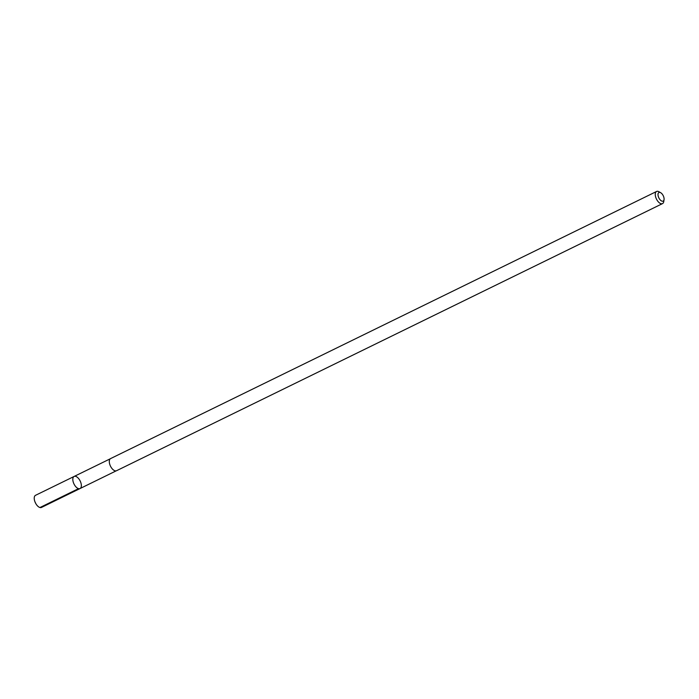 <?xml version="1.0" encoding="UTF-8"?>
<svg xmlns="http://www.w3.org/2000/svg" width="699" height="699" viewBox="0 0 699 699"><rect width="100%" height="100%" fill="white"/><g stroke="black" fill="none" stroke-linecap="round" stroke-linejoin="round"><path stroke-width="1.05" d="M78.515 478.448A6.737 3.425 -116.1 0 1 80.044 488.549A6.737 3.425 -116.1 0 1 74.007 484.005A6.737 3.425 -116.1 0 1 74.129 476.447A6.737 3.425 -116.1 0 1 78.515 478.448M35.544 495.303A6.754 3.434 63.9 0 0 34.95 501.786A6.754 3.434 63.9 0 0 35.999 503.927A6.754 3.434 63.9 0 0 37.082 505.438A6.754 3.434 63.9 0 0 41.486 507.439L80.044 488.549A6.737 3.425 -116.1 0 1 74.007 484.005A6.737 3.425 -116.1 0 1 74.129 476.447L35.544 495.303M660.642 192.688L658.974 191.753A6.754 3.434 63.9 0 0 656.571 191.474L110.608 458.579A6.754 3.434 63.9 0 0 112.146 468.714A6.754 3.434 63.9 0 0 116.55 470.715L662.512 203.61A6.754 3.434 63.9 0 0 663.762 201.539L664.05 199.643A4.806 2.446 63.9 0 0 660.642 192.688A4.806 2.446 63.9 0 0 658.021 194.2A4.806 2.446 63.9 0 0 660.031 199.696A4.806 2.446 63.9 0 0 664.05 199.643M656.571 191.474A6.754 3.434 63.9 0 0 658.109 201.609A6.754 3.434 63.9 0 0 662.512 203.61M78.541 488.636L39.974 507.526M34.95 501.786L35.999 503.927M110.285 458.789L74.129 476.447M116.183 470.846L80.044 488.549"/></g></svg>
